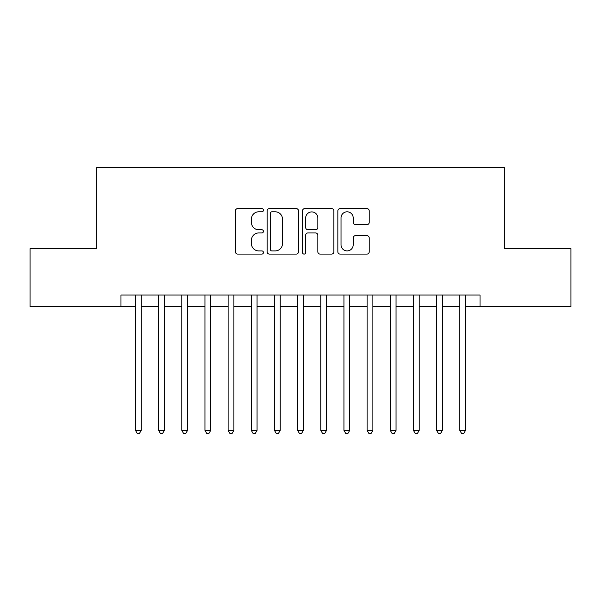 <?xml version="1.0" encoding="UTF-8"?>
<svg xmlns="http://www.w3.org/2000/svg" width="601" height="601" viewBox="0 0 601 601"><rect width="100%" height="100%" fill="white"/><g stroke="black" fill="none" stroke-linecap="round" stroke-linejoin="round"><path stroke-width="0.9" d="M263.441 210.207A1.593 1.593 0 0 0 261.848 208.615L237.688 208.615A2.276 2.276 0 0 0 235.412 210.891L235.412 251.819A2.276 2.276 0 0 0 237.688 254.088L261.848 254.088A1.593 1.593 0 0 0 263.441 252.503A1.593 1.593 0 0 0 261.848 250.91L258.715 250.91A7.28 7.28 0 0 1 251.443 243.63L251.443 240.22A7.28 7.28 0 0 1 258.715 232.948L261.848 232.948A1.593 1.593 0 0 0 263.441 231.355A1.593 1.593 0 0 0 261.848 229.762L258.715 229.762A7.28 7.28 0 0 1 251.443 222.483L251.443 219.072A7.28 7.28 0 0 1 258.715 211.8L261.848 211.8A1.593 1.593 0 0 0 263.441 210.207M366.948 224.646A2.276 2.276 0 0 0 369.224 222.37L369.224 210.891A2.276 2.276 0 0 0 366.948 208.615L340.121 208.615A2.276 2.276 0 0 0 337.845 210.891L337.845 251.819A2.276 2.276 0 0 0 340.121 254.088L366.948 254.088A2.276 2.276 0 0 0 369.224 251.819L369.224 237.943A2.276 2.276 0 0 0 366.948 235.675L355.469 235.675A2.276 2.276 0 0 0 353.193 237.943L353.193 244.825A6.085 6.085 0 0 1 347.115 250.91A6.085 6.085 0 0 1 341.03 244.825L341.03 217.878A6.085 6.085 0 0 1 347.115 211.8A6.085 6.085 0 0 1 353.193 217.878L353.193 222.37A2.276 2.276 0 0 0 355.469 224.646L366.948 224.646M120.974 306.638L30.05 306.638L30.05 248.724L96.648 248.724L96.648 167.649L504.352 167.649L504.352 248.724L570.95 248.724L570.95 306.638L480.026 306.638L480.026 295.053L120.974 295.053L120.974 306.638L135.45 306.638M298.509 210.891A2.276 2.276 0 0 0 296.233 208.615L269.406 208.615A2.276 2.276 0 0 0 267.129 210.891L267.129 251.819A2.276 2.276 0 0 0 269.406 254.088L296.233 254.088A2.276 2.276 0 0 0 298.509 251.819L298.509 210.891M304.767 208.615L331.594 208.615A2.276 2.276 0 0 1 333.871 210.891L333.871 251.819A2.276 2.276 0 0 1 331.594 254.088L320.115 254.088A2.276 2.276 0 0 1 317.839 251.819L317.839 235.216A2.276 2.276 0 0 0 315.563 232.948L307.945 232.948A2.276 2.276 0 0 0 305.676 235.216L305.676 252.503A1.593 1.593 0 0 1 304.083 254.088A1.593 1.593 0 0 1 302.491 252.503L302.491 210.891A2.276 2.276 0 0 1 304.767 208.615M141.243 306.638L158.611 306.638M164.404 306.638L181.78 306.638M187.572 306.638L204.949 306.638M210.733 306.638L228.11 306.638M233.902 306.638L251.278 306.638M257.063 306.638L274.439 306.638M280.231 306.638L297.608 306.638M303.392 306.638L320.769 306.638M326.561 306.638L343.937 306.638M349.722 306.638L367.098 306.638M372.89 306.638L390.267 306.638M396.051 306.638L413.428 306.638M419.22 306.638L436.596 306.638M442.389 306.638L459.757 306.638M465.55 306.638L480.026 306.638M271.907 211.8A1.593 1.593 0 0 0 270.315 213.393L270.315 249.317A1.593 1.593 0 0 0 271.907 250.91L275.205 250.91A7.28 7.28 0 0 0 282.478 243.63L282.478 219.072A7.28 7.28 0 0 0 275.205 211.8L271.907 211.8M317.839 217.998A6.085 6.085 0 0 0 311.754 211.913A6.085 6.085 0 0 0 305.676 217.998L305.676 227.486A2.276 2.276 0 0 0 307.945 229.762L315.563 229.762A2.276 2.276 0 0 0 317.839 227.486L317.839 217.998M141.243 295.053L141.243 430.339L135.45 430.339L135.45 295.053M141.243 430.339L139.507 433.351L137.186 433.351L135.45 430.339M164.404 295.053L164.404 430.339L158.611 430.339L158.611 295.053M164.404 430.339L162.668 433.351L160.354 433.351L158.611 430.339M187.572 295.053L187.572 430.339L181.78 430.339L181.78 295.053M187.572 430.339L185.837 433.351L183.515 433.351L181.78 430.339M210.733 295.053L210.733 430.339L204.949 430.339L204.949 295.053M210.733 430.339L208.998 433.351L206.684 433.351L204.949 430.339M233.902 295.053L233.902 430.339L228.11 430.339L228.11 295.053M233.902 430.339L232.166 433.351L229.845 433.351L228.11 430.339M257.063 295.053L257.063 430.339L251.278 430.339L251.278 295.053M257.063 430.339L255.327 433.351L253.013 433.351L251.278 430.339M280.231 295.053L280.231 430.339L274.439 430.339L274.439 295.053M280.231 430.339L278.496 433.351L276.175 433.351L274.439 430.339M303.392 295.053L303.392 430.339L297.608 430.339L297.608 295.053M303.392 430.339L301.657 433.351L299.343 433.351L297.608 430.339M326.561 295.053L326.561 430.339L320.769 430.339L320.769 295.053M326.561 430.339L324.825 433.351L322.504 433.351L320.769 430.339M349.722 295.053L349.722 430.339L343.937 430.339L343.937 295.053M349.722 430.339L347.987 433.351L345.673 433.351L343.937 430.339M372.89 295.053L372.89 430.339L367.098 430.339L367.098 295.053M372.89 430.339L371.155 433.351L368.834 433.351L367.098 430.339M396.051 295.053L396.051 430.339L390.267 430.339L390.267 295.053M396.051 430.339L394.316 433.351L392.002 433.351L390.267 430.339M419.22 295.053L419.22 430.339L413.428 430.339L413.428 295.053M419.22 430.339L417.485 433.351L415.163 433.351L413.428 430.339M442.389 295.053L442.389 430.339L436.596 430.339L436.596 295.053M442.389 430.339L440.646 433.351L438.332 433.351L436.596 430.339M465.55 295.053L465.55 430.339L459.757 430.339L459.757 295.053M465.55 430.339L463.814 433.351L461.493 433.351L459.757 430.339"/></g></svg>
